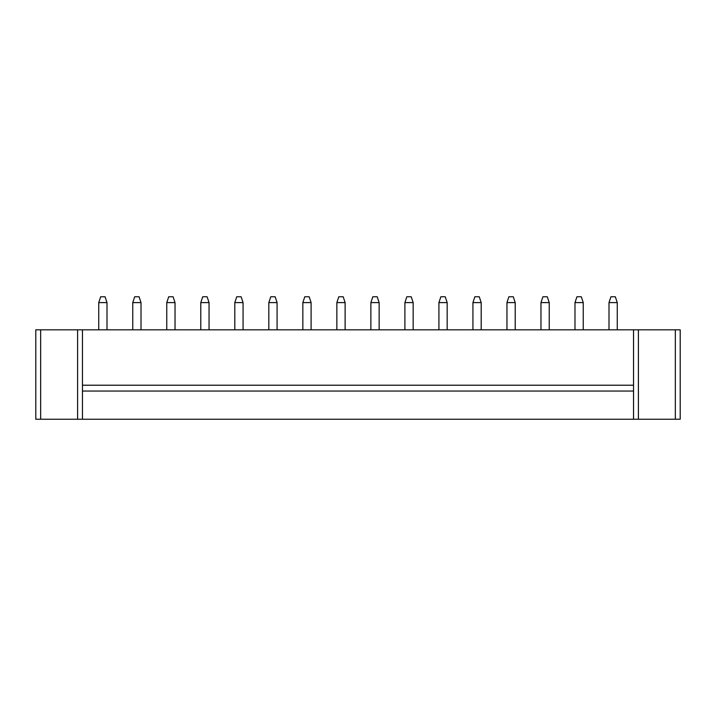 <?xml version="1.0" encoding="UTF-8"?>
<svg xmlns="http://www.w3.org/2000/svg" width="716" height="716" viewBox="0 0 716 716"><rect width="100%" height="100%" fill="white"/><g stroke="black" fill="none" stroke-linecap="round" stroke-linejoin="round"><path stroke-width="1.07" d="M40.66 329.816L35.8 329.816L35.8 419.236L680.2 419.236L680.2 329.816L40.66 329.816L40.66 419.236M35.8 329.816L35.8 419.236M82.456 329.816L82.456 419.236M633.544 329.816L633.544 419.236M302.841 302.6L311.102 302.6L309.16 296.764L304.783 296.764L302.841 302.6L302.841 329.816M311.102 302.6L311.102 329.816M277.083 302.6L275.141 296.764L270.764 296.764L268.822 302.6L277.083 302.6L277.083 329.816M268.822 302.6L268.822 329.816M370.879 302.6L379.14 302.6L377.198 296.764L372.821 296.764L370.879 302.6L370.879 329.816M379.14 302.6L379.14 329.816M336.86 302.6L345.121 302.6L343.179 296.764L338.802 296.764L336.86 302.6L336.86 329.816M345.121 302.6L345.121 329.816M472.936 302.6L481.197 302.6L479.255 296.764L474.878 296.764L472.936 302.6L472.936 329.816M481.197 302.6L481.197 329.816M438.917 302.6L447.178 302.6L445.236 296.764L440.859 296.764L438.917 302.6L438.917 329.816M447.178 302.6L447.178 329.816M404.898 302.6L413.159 302.6L411.217 296.764L406.84 296.764L404.898 302.6L404.898 329.816M413.159 302.6L413.159 329.816M574.984 302.6L583.245 302.6L581.303 296.764L576.935 296.764L574.984 302.6L574.984 329.816M583.245 302.6L583.245 329.816M540.965 302.6L549.235 302.6L547.284 296.764L542.916 296.764L540.965 302.6L540.965 329.816M549.235 302.6L549.235 329.816M515.216 302.6L513.265 296.764L508.897 296.764L506.955 302.6L515.216 302.6L515.216 329.816M506.955 302.6L506.955 329.816M166.765 302.6L175.035 302.6L173.084 296.764L168.716 296.764L166.765 302.6L166.765 329.816M175.035 302.6L175.035 329.816M200.784 302.6L209.045 302.6L207.103 296.764L202.735 296.764L200.784 302.6L200.784 329.816M209.045 302.6L209.045 329.816M243.064 302.6L241.122 296.764L236.745 296.764L234.803 302.6L243.064 302.6L243.064 329.816M234.803 302.6L234.803 329.816M98.736 302.6L106.997 302.6L105.055 296.764L100.679 296.764L98.736 302.6L98.736 329.816M106.997 302.6L106.997 329.816M132.755 302.6L141.016 302.6L139.065 296.764L134.697 296.764L132.755 302.6L132.755 329.816M141.016 302.6L141.016 329.816M609.003 302.6L617.264 302.6L615.321 296.764L610.945 296.764L609.003 302.6L609.003 329.816M617.264 302.6L617.264 329.816M82.456 391.043L633.544 391.043M82.456 385.217L633.544 385.217M675.34 329.816L675.34 419.236M77.597 329.816L77.597 419.236M638.404 329.816L638.404 419.236"/></g></svg>
